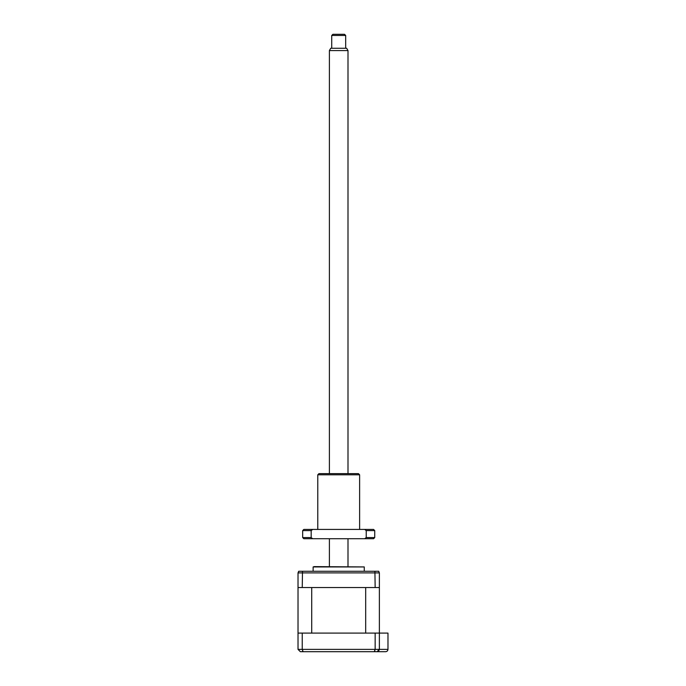 <?xml version="1.0" encoding="UTF-8"?>
<svg xmlns="http://www.w3.org/2000/svg" width="686" height="686" viewBox="0 0 686 686"><rect width="100%" height="100%" fill="white"/><g stroke="black" fill="none" stroke-linecap="round" stroke-linejoin="round"><path stroke-width="1.03" d="M313.133 566.936L364.266 566.936L314.291 566.619L313.133 566.936L313.133 571.267M302.243 587.542L379.375 587.542L379.375 572.896L378.715 571.267L298.684 571.267L298.024 572.896L298.024 587.542L302.243 587.542L302.492 571.267M375.156 587.542L374.908 571.267M308.477 651.7L301.506 651.7M379.375 587.542L379.375 649.376L377.051 651.7L300.348 651.7L298.024 649.376L298.024 633.101L387.976 633.101L387.976 649.376C387.83 650.774 387.058 651.554 385.652 651.7L368.922 651.7M302.243 633.101L302.243 649.376L303.143 651.7L302.517 651.057M375.156 633.101L375.156 649.376L374.256 651.7L374.882 651.057M298.024 649.376L379.375 649.376L378.672 651.048L377.051 651.7M379.375 649.376L387.976 649.376C387.83 650.774 387.058 651.554 385.652 651.7M365.681 633.101L311.718 633.101L311.718 587.542L365.681 587.542L365.681 633.101M298.024 633.101L298.024 587.542M345.675 35.466L331.724 35.466L332.89 34.3L344.509 34.3L345.675 35.466L345.675 48.252M331.724 35.466L331.724 48.252M347.999 50.575L329.4 50.575L330.746 48.252L346.653 48.252L347.999 50.575L347.999 473.64M347.999 538.724L347.999 566.619M329.4 50.575L329.4 473.64M329.4 538.724L329.4 566.619M317.781 474.798L318.939 473.64L358.461 473.64L359.618 474.798L317.781 474.798L317.781 529.429M302.672 530.595L302.672 537.567L311.17 537.567L311.17 530.595L302.672 530.595L303.829 529.429L373.57 529.429L374.728 530.595L366.23 530.595L366.23 537.567L374.728 537.567L374.728 530.595M302.672 537.567L303.829 538.724L373.57 538.724L374.728 537.567M366.23 537.567L364.686 538.724M312.713 538.724L311.17 537.567M311.17 530.595L312.713 529.429M364.686 529.429L366.23 530.595M379.375 572.896L298.024 572.896M364.266 571.267L364.266 566.936M359.618 474.798L359.618 529.429"/></g></svg>
